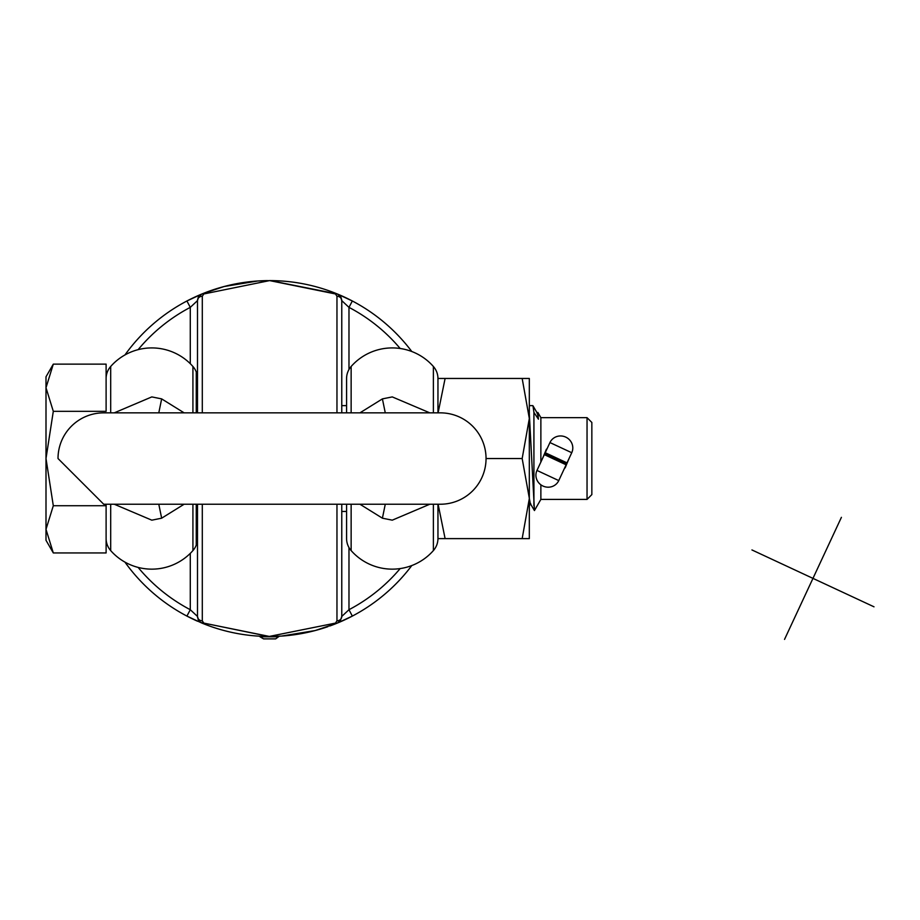<?xml version="1.0" encoding="UTF-8"?>
<svg xmlns="http://www.w3.org/2000/svg" width="920" height="920" viewBox="0 0 920 920"><rect width="100%" height="100%" fill="white"/><g stroke="black" fill="none" stroke-linecap="round" stroke-linejoin="round"><path stroke-width="1.38" d="M210.818 626.485L209.541 626.025L210.818 626.485M305.693 632.787A177.939 177.939 0 0 0 327.922 626.658A177.939 177.939 0 0 1 269.629 636.479L281.462 636.088L315.169 630.556L337.295 623.105L352.337 616.089A177.939 177.939 0 0 0 411.792 565.558A177.939 177.939 0 0 1 338.284 622.702A177.939 177.939 0 0 0 352.337 616.089A177.939 177.939 0 0 1 338.284 622.702M197.581 621.241A177.939 177.939 0 0 1 186.921 616.089A177.939 177.939 0 0 0 197.581 621.241A177.939 177.939 0 0 1 124.947 562.12A177.939 177.939 0 0 0 186.921 616.089L201.963 623.105A4.807 3.266 112.4 0 0 203.791 623.105L269.583 636.479L260.015 636.214L269.583 636.479A177.939 177.939 0 0 1 211.335 626.658A177.939 177.939 0 0 0 233.553 632.787M438.104 504.229L445.107 538.614L529.322 538.614L529.322 378.465L445.107 378.465L438.104 412.85M529.322 413.873L534.439 510.554L530.265 503.493L522.169 458.539L486.047 458.539A45.689 45.689 0 0 1 440.358 504.229L103.707 504.229L58.017 458.539A45.689 45.689 0 0 1 103.707 412.85L440.358 412.85A45.689 45.689 0 0 1 486.047 458.539M522.169 538.614L529.322 498.571M522.169 458.539L529.322 418.496L522.169 378.465M341.768 405.639L346.575 405.639L346.575 412.85L346.575 378.58A18.273 18.273 0 0 1 351.141 366.482A54.82 54.82 0 0 1 433.377 366.482A18.273 18.273 0 0 1 437.954 378.465L437.954 412.85L437.954 378.465L445.107 378.465M445.107 538.614L437.954 538.614A18.273 18.273 0 0 1 433.377 550.585A54.82 54.82 -0 0 1 392.265 569.146A54.82 54.82 180 0 1 351.141 550.585A18.273 18.273 0 0 1 346.575 538.499L346.575 504.229L346.575 538.499M437.954 504.229L437.954 538.614M537.119 413.574L537.866 412.459L538.418 419.186L533.922 412.401L532.967 405.766L537.487 413.574L538.418 419.186M341.768 511.44L346.575 511.44M53.302 364.136L46 387.734L53.302 411.332L106.11 411.332L106.11 364.136L53.302 364.136L46 376.786L46 458.539L53.302 505.735L106.11 505.735L106.11 504.229L106.11 552.943L53.302 552.943L46 529.345L46 540.293L53.302 552.943M53.302 411.332L46 458.539L46 529.345L53.302 505.735M529.322 405.639L532.806 405.639M537.866 412.459L540.868 417.657L540.868 462.07M540.868 484.794L540.868 499.41L534.439 510.554M533.922 505.77L533.922 412.401M547.204 448.466L542.547 458.355M587.04 417.657L587.04 499.41L591.847 494.603L591.847 422.464L587.04 417.657L540.868 417.657M542.547 458.459L546.422 449.178M564.351 468.613L568.997 458.746M568.997 458.62L565.133 467.889M196.259 504.229L196.259 545.1A18.273 18.273 0 0 1 192.924 550.585A54.82 54.82 180 0 1 151.8 569.146A54.82 54.82 -0 0 1 110.687 550.585A18.273 18.273 0 0 1 106.11 538.499M346.575 378.58L346.575 405.639M385.273 504.229L382.409 518.19L359.938 504.229M382.409 518.19L392.265 520.168L429.801 504.229M429.801 412.85L392.265 396.911L382.409 398.889L385.273 412.85M359.938 412.85L382.409 398.889M106.11 378.58A18.273 18.273 0 0 1 110.687 366.482A54.82 54.82 0 0 1 192.924 366.482A18.273 18.273 0 0 1 196.259 371.967L196.259 412.85M114.264 504.229L151.8 520.168L161.655 518.19L158.792 504.229M184.126 504.229L161.655 518.19M184.126 412.85L161.655 398.889L151.8 396.911L114.264 412.85M158.792 412.85L161.655 398.889M278.564 636.812L260.015 636.812L260.015 636.214M275.839 636.364L278.564 636.249M260.015 636.812L263.591 638.882L275.241 638.882M197.489 504.229L197.489 616.434L198.766 620.551L200.721 622.46L269.031 636.479L335.466 623.105A4.807 3.266 67.6 0 0 337.295 623.105L340.434 620.609L341.768 616.434L341.768 504.229M202.296 412.85L202.296 296.251L203.791 293.963L269.629 280.6L335.466 293.963A4.807 3.266 -67.6 0 1 337.295 293.963A177.939 177.939 0 0 1 411.792 351.52A177.939 177.939 0 0 0 352.337 300.99L337.295 293.963L270.227 280.6L257.795 280.991L224.089 286.522L201.963 293.963L186.921 300.99A177.939 177.939 0 0 0 124.947 354.959A177.939 177.939 0 0 1 201.963 293.963L198.766 296.527L197.489 300.633L197.489 412.85M341.768 412.85L341.768 300.633L340.48 296.527L337.295 293.963A177.939 177.939 0 0 1 352.337 300.99L348.979 307.372A170.729 170.729 0 0 1 400.166 348.496M335.466 293.963L336.961 296.251A4.807 4.381 0 0 1 341.768 300.633L348.979 307.372L348.979 369.518M336.961 504.229L336.961 620.827A4.807 4.381 0 0 0 341.768 616.434L348.979 609.707L352.337 616.089M336.961 620.827L335.466 623.105M203.791 623.105L202.296 620.827A4.807 4.381 180 0 1 197.489 616.434L190.279 609.707A170.729 170.729 0 0 1 138.126 567.41M202.296 296.251A4.807 4.381 180 0 0 197.489 300.633L190.279 307.372L186.921 300.99A177.939 177.939 0 0 1 201.963 293.963L200.721 294.618M203.791 293.963A4.807 3.266 -112.4 0 0 201.963 293.963M186.921 616.089L190.279 609.707L190.279 553.38M271.722 280.611A177.939 177.939 0 0 1 299.644 283.142A177.939 177.939 0 0 0 271.722 280.611M337.295 623.105A177.939 177.939 0 0 1 329.74 626.014A177.939 177.939 0 0 0 337.295 623.105L338.169 622.679M201.963 623.105A177.939 177.939 0 0 0 209.518 626.014A177.939 177.939 0 0 1 201.963 623.105L200.721 622.46M267.536 280.611A177.939 177.939 0 0 0 239.671 283.142A177.939 177.939 0 0 1 267.536 280.611A177.939 177.939 0 0 0 186.921 300.99M352.337 300.99A177.939 177.939 0 0 0 269.675 280.6L270.227 280.6M558.762 480.585L571.745 452.72A12.017 11.615 25 0 0 565.754 437.115A12.017 11.615 25 0 0 549.953 442.566L536.969 470.43A12.017 11.615 -155 0 0 542.961 486.036A12.017 11.615 -155 0 0 558.762 480.585L536.969 470.43M566.467 464.048L544.674 453.893M566.674 463.611L544.881 453.456M571.745 452.72L549.953 442.566M841.409 517.339L784.53 639.4M751.939 549.941L874 606.809M192.924 504.229L192.924 550.585M351.141 550.585L351.141 504.229M351.141 412.85L351.141 366.482M433.377 366.482L433.377 412.85M433.377 504.229L433.377 550.585M192.924 366.482L192.924 412.85M110.687 504.229L110.687 550.585M110.687 412.85L110.687 366.482M336.961 296.251L336.961 412.85M202.296 620.827L202.296 504.229M400.166 568.572A170.729 170.729 0 0 1 348.979 609.707L348.979 547.561M138.126 349.657A170.729 170.729 0 0 1 190.279 307.372L190.279 363.688M566.122 464.796L544.329 454.641M567.019 462.875L545.226 452.72M530.633 503.493L529.322 505.758M540.868 499.41L587.04 499.41M196.259 545.1L197.489 545.1M196.259 371.967L197.489 371.967M279.243 636.214L275.666 638.882M337.295 293.963L338.537 294.618M341.285 298.022L340.48 296.527M339.721 621.471L340.434 620.609M281.462 636.088L315.169 630.556M197.972 619.056L198.766 620.551M198.766 296.527L197.972 298.022M257.795 280.991L224.089 286.522"/></g></svg>
